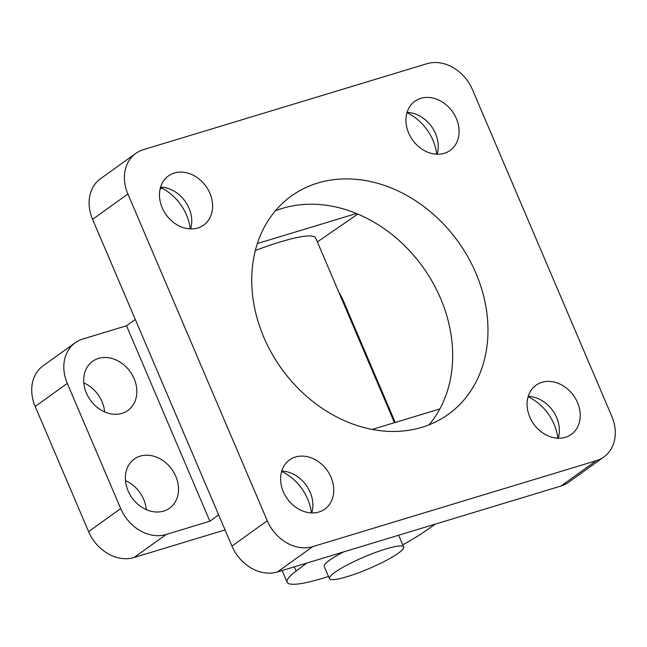 <?xml version="1.0" encoding="UTF-8"?>
<svg xmlns="http://www.w3.org/2000/svg" width="647" height="647" viewBox="0 0 647 647"><rect width="100%" height="100%" fill="white"/><g stroke="black" fill="none" stroke-linecap="round" stroke-linejoin="round"><path stroke-width="0.97" d="M135.296 319.489L126.529 325.781L209.887 521.223L218.662 514.923M394.476 422.693L315.696 237.999A80.665 12.592 156.9 0 0 255.347 250.486M209.887 521.223L166.158 534.471A38.65 31.274 -125.7 0 1 120.698 508.591L67.296 383.388A38.65 31.274 -125.7 0 1 75.238 342.748A38.65 31.274 -125.7 0 1 82.792 339.036L126.529 325.781M128.09 490.838A30.247 24.473 -125.7 0 1 134.309 459.03A30.247 24.473 -125.7 0 1 171.827 469.334A30.247 24.473 -125.7 0 1 169.579 508.186A30.247 24.473 -125.7 0 1 128.09 490.838M86.407 393.117A30.247 24.473 -125.7 0 1 92.626 361.309A30.247 24.473 -125.7 0 1 130.144 371.621A30.247 24.473 -125.7 0 1 127.896 410.465A30.247 24.473 -125.7 0 1 86.407 393.117M146.303 509.626A30.247 24.473 54.3 0 0 125.486 480.616M104.62 411.913A30.247 24.473 54.3 0 0 83.803 382.903M225.059 529.925L134.05 557.512A38.65 31.274 -125.7 0 1 88.599 531.632L35.197 406.429A38.65 31.274 -125.7 0 1 43.139 365.781L75.238 342.748M338.874 292.331A38.65 31.274 -125.7 0 1 342.926 299.852L395.228 422.467M398.342 553.169A40.332 6.292 -23.1 0 1 357.734 573.088A40.332 6.292 -23.1 0 1 329.436 578.628A40.332 6.292 -23.1 0 1 364.067 557.01A40.332 6.292 -23.1 0 1 403.639 546.982A40.332 6.292 -23.1 0 1 398.342 553.169M329.436 578.628L324.228 566.416A40.332 6.292 -23.1 0 1 343.686 551.891M135.838 153.363L100.528 178.701A38.65 31.274 54.3 0 0 92.586 219.341L127.896 194.003A38.65 31.274 -125.7 0 1 135.838 153.363A38.65 31.274 -125.7 0 1 143.399 149.651L426.98 63.705A38.65 31.274 -125.7 0 1 472.439 89.585L611.803 416.336A38.65 31.274 -125.7 0 1 603.861 456.976A38.65 31.274 -125.7 0 1 596.308 460.688L560.998 486.026A38.65 31.274 54.3 0 0 568.551 482.314L603.861 456.976M92.586 219.341L231.958 546.092A38.65 31.274 54.3 0 0 277.409 571.972L560.998 486.026M190.275 228.917A45.371 36.709 54.3 0 0 160.496 187.42M557.884 438.213A45.371 36.709 54.3 0 0 528.114 396.716M436.749 154.221A45.371 36.709 54.3 0 0 406.979 112.724M311.409 512.909A45.371 36.709 54.3 0 0 281.631 471.42M429.001 424.869A134.447 108.769 54.3 0 0 439.831 408.953A134.447 108.769 54.3 0 0 356.465 213.51A134.447 108.769 54.3 0 0 275.396 210.809M277.409 571.972L312.727 546.634A38.65 31.274 -125.7 0 1 267.268 520.754L231.958 546.092M127.896 194.003L267.268 520.754M160.602 187.088A30.247 24.473 -125.7 0 1 189.029 208.261A30.247 24.473 -125.7 0 1 190.622 228.933M209.903 193.291A30.247 24.473 -125.7 0 1 203.676 225.099A30.247 24.473 -125.7 0 1 166.158 214.78A30.247 24.473 -125.7 0 1 168.414 175.935A30.247 24.473 -125.7 0 1 209.903 193.291M528.211 396.385A30.247 24.473 -125.7 0 1 556.646 417.558A30.247 24.473 -125.7 0 1 558.24 438.229M577.512 402.588A30.247 24.473 -125.7 0 1 571.285 434.396A30.247 24.473 -125.7 0 1 533.767 424.076A30.247 24.473 -125.7 0 1 536.031 385.232A30.247 24.473 -125.7 0 1 577.512 402.588M407.076 112.384A30.247 24.473 -125.7 0 1 435.512 133.565A30.247 24.473 -125.7 0 1 437.105 154.229M456.378 118.595A30.247 24.473 -125.7 0 1 450.15 150.403A30.247 24.473 -125.7 0 1 412.632 140.084A30.247 24.473 -125.7 0 1 414.897 101.239A30.247 24.473 -125.7 0 1 456.378 118.595M281.736 471.081A30.247 24.473 -125.7 0 1 310.164 492.262A30.247 24.473 -125.7 0 1 311.757 512.925M331.038 477.284A30.247 24.473 -125.7 0 1 324.81 509.1A30.247 24.473 -125.7 0 1 287.292 498.772A30.247 24.473 -125.7 0 1 289.549 459.936A30.247 24.473 -125.7 0 1 331.038 477.284M257.36 243.547L356.465 213.51M475.86 273.042A134.447 108.769 -125.7 0 1 448.201 414.42A134.447 108.769 -125.7 0 1 347.916 422.159A134.447 108.769 -125.7 0 1 255.986 313.957A134.447 108.769 -125.7 0 1 291.498 195.92A134.447 108.769 -125.7 0 1 475.86 273.042M372.219 429.438L439.831 408.953M357.783 214.06L317.37 241.929M328.506 576.445A80.665 12.592 -23.1 0 1 287.131 582.235A80.665 12.592 -23.1 0 1 296.1 571.05L306.727 563.092M435.463 524.07L423.195 532.538A80.665 12.592 -23.1 0 1 402.709 544.798M161.831 188.083L160.003 189.458M312.727 546.634L596.308 460.688M134.05 557.512L166.158 534.471M88.599 531.632L120.698 508.591M35.197 406.429L67.296 383.388M296.1 571.05L294.312 566.853M403.639 546.982L398.625 535.239M287.131 582.235L282.141 570.541"/></g></svg>
